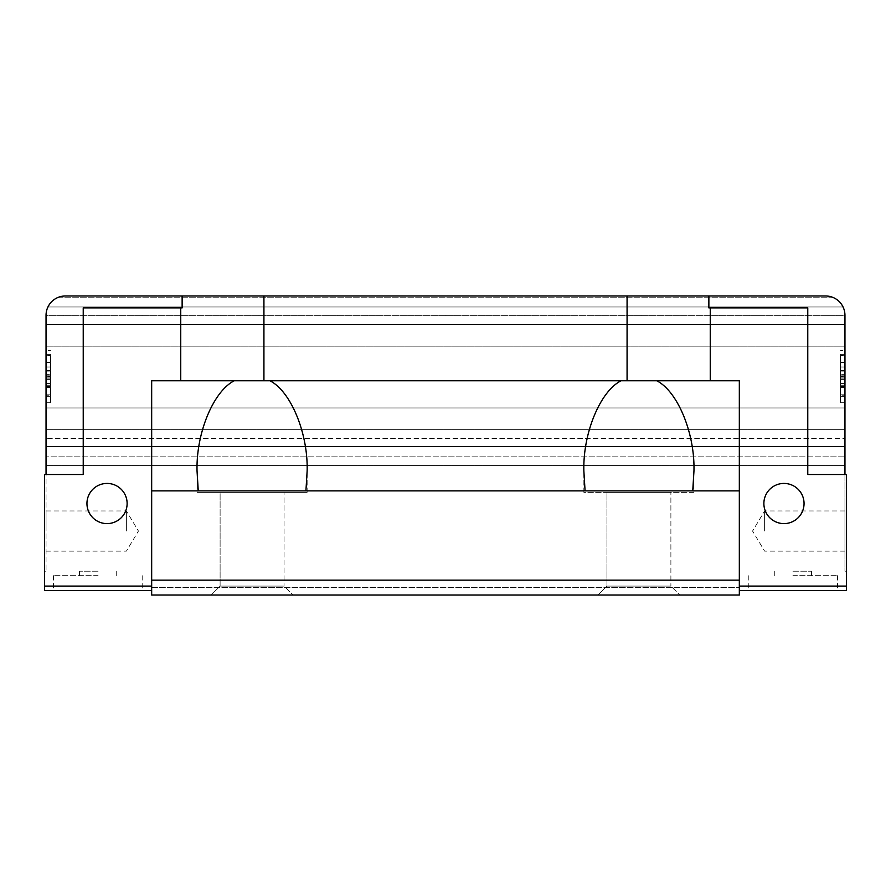 <?xml version="1.0" encoding="UTF-8"?>
<svg xmlns="http://www.w3.org/2000/svg" width="891" height="891" viewBox="0 0 891 891"><rect width="100%" height="100%" fill="white"/><g stroke="black" fill="none" stroke-linecap="round" stroke-linejoin="round"><path stroke-width="0.67" stroke-dasharray="4.46 3.34" d="M98.11 575.675L53.471 575.675L98.11 575.675M98.11 571.22L79.511 571.22L98.11 571.22M792.89 575.675L837.529 575.675L792.89 575.675M792.89 571.22L811.489 571.22L792.89 571.22M792.89 590.555L837.529 590.555L792.89 590.555M98.11 590.555L53.471 590.555L98.11 590.555M127.123 503.526A20.081 20.081 0 0 0 107.031 483.434A20.081 20.081 0 0 0 86.95 503.526A20.081 20.081 0 0 1 107.031 483.434A20.081 20.081 0 0 1 127.123 503.526A20.081 20.081 0 0 1 107.031 523.607A20.081 20.081 0 0 1 86.95 503.526A20.081 20.081 0 0 1 107.031 483.434A20.081 20.081 0 0 1 127.123 503.526A20.081 20.081 0 0 1 107.031 523.607A20.081 20.081 0 0 1 86.95 503.526A20.081 20.081 0 0 0 107.031 523.607A20.081 20.081 0 0 0 127.123 503.526M804.05 503.526A20.081 20.081 0 0 0 783.969 483.434A20.081 20.081 0 0 0 763.877 503.526A20.081 20.081 0 0 1 783.969 483.434A20.081 20.081 0 0 1 804.05 503.526A20.081 20.081 0 0 1 783.969 523.607A20.081 20.081 0 0 1 763.877 503.526A20.081 20.081 0 0 1 783.969 483.434A20.081 20.081 0 0 1 804.05 503.526A20.081 20.081 0 0 1 783.969 523.607A20.081 20.081 0 0 1 763.877 503.526A20.081 20.081 0 0 0 783.969 523.607A20.081 20.081 0 0 0 804.05 503.526M151.67 580.141L151.67 595.021L739.33 595.021L739.33 580.141L151.67 580.141L151.67 490.874L305.925 490.874L198.259 490.874L197.045 470.971L197.045 492.367L307.139 492.367L197.045 492.367L307.139 492.367L197.045 492.367L197.045 470.971C196.009 433.316 213.339 391.305 234.244 380.78L151.67 380.78L151.67 586.089L151.67 380.78L263.925 380.78L263.925 295.979L65.377 295.979L708.868 295.979L708.868 307.885L807.769 307.885L708.868 307.885L807.769 307.885L807.769 474.513L807.769 307.885L807.769 474.513L846.45 474.513L846.45 586.089L739.33 586.089L739.33 380.78L710.25 380.78L710.25 307.885M263.925 295.979L825.623 295.979L65.377 295.979L58.672 297.182L65.377 295.979A19.346 19.346 0 0 0 46.042 315.325A19.346 19.346 0 0 1 47.925 306.983C50.241 302.327 53.816 299.053 58.672 297.182L832.328 297.182C837.184 299.053 840.759 302.327 843.075 306.983A19.346 19.346 0 0 1 844.958 315.325L844.958 324.469L844.958 315.692L46.042 315.692L46.042 407.967L844.958 407.967L844.958 324.469L844.958 429.651L844.958 407.967L46.042 407.967L46.042 465.581L46.042 315.692L844.958 315.692M627.075 295.979L627.075 380.78L739.33 380.78L739.33 590.555L739.33 586.089L846.45 586.089L739.33 586.089M220.11 586.089L220.11 492.367L284.073 492.367L220.11 492.367L284.073 492.367L220.11 492.367L220.11 586.089L211.178 595.021L293.005 595.021L211.178 595.021L293.005 595.021L211.178 595.021L220.11 586.089L284.073 586.089L284.073 492.367L284.073 586.089L220.11 586.089L284.073 586.089L293.005 595.021L284.073 586.089L220.11 586.089M305.925 490.874L307.139 470.971C308.175 433.316 290.845 391.305 269.94 380.78L621.06 380.78C600.155 391.305 582.825 433.316 583.861 470.971L585.075 490.874L692.741 490.874L693.955 470.971C694.991 433.316 677.661 391.305 656.756 380.78L739.33 380.78L739.33 490.874L305.925 490.874L585.075 490.874M307.139 492.367L307.139 470.971L307.139 492.367M606.927 586.089L606.927 492.367L670.89 492.367L606.927 492.367L670.89 492.367L606.927 492.367L606.927 586.089L597.995 595.021L679.822 595.021L597.995 595.021L679.822 595.021L597.995 595.021L606.927 586.089L670.89 586.089L670.89 492.367L670.89 586.089L606.927 586.089L670.89 586.089L679.822 595.021L670.89 586.089L606.927 586.089M583.861 492.367L583.861 470.971L583.861 492.367L693.955 492.367L693.955 470.971L693.955 492.367L583.861 492.367M126.377 531.047L126.377 510.966L126.377 531.047M46.042 531.047L46.042 510.966L46.042 531.047M764.623 531.047L764.623 510.966L764.623 531.047M844.958 531.047L844.958 510.966L844.958 531.047M627.075 380.78L710.25 380.78M825.623 295.979L832.328 297.182L825.623 295.979A19.346 19.346 0 0 1 844.958 315.325L844.958 571.22L844.958 474.513L807.769 474.513L844.958 474.513M151.67 595.021L739.33 595.021L739.33 587.581L739.33 595.021L739.33 587.581L739.33 595.021L151.67 595.021L739.33 595.021L151.67 595.021L151.67 587.581L151.67 595.021M739.33 580.141L739.33 490.874L151.67 490.874L151.67 380.78L180.75 380.78L180.75 307.885L182.132 307.885L83.231 307.885L180.75 307.885M844.958 315.325A19.346 19.346 0 0 0 843.075 306.983L47.925 306.983A19.346 19.346 0 0 0 46.042 315.325L46.042 315.692M46.042 315.325L46.042 571.22L46.042 474.513L44.55 474.513L44.55 586.089L151.67 586.089L151.67 590.555L151.67 586.089L44.55 586.089L44.55 590.555L151.67 590.555M46.042 394.858L46.042 354.284L46.042 402.732L46.042 394.858L50.497 394.858L50.497 402.732L46.042 402.732L50.497 402.732L50.497 355.487L46.042 355.487L50.497 355.487L50.497 394.858L46.042 394.858M46.042 350.631L46.042 396.306L46.042 350.631L50.497 350.631L46.042 350.631M46.042 371.124L46.042 396.306L46.042 362.347L46.042 396.306L46.042 371.124L46.042 387.518L46.042 371.124L50.497 371.124L50.497 375.813L46.042 375.813L50.497 375.813L50.497 374.643L46.042 374.643L50.497 374.643L50.497 362.347L46.042 362.347L50.497 362.347L50.497 379.187L46.042 379.187L50.497 379.154L50.497 387.529L46.042 387.529L50.497 387.518L50.497 394.802L46.042 394.802L50.497 394.802L50.497 396.306L46.042 396.306L50.497 396.306L50.497 385.179L46.042 385.179L50.497 385.179L50.497 383.42L46.042 383.42L50.497 383.42L50.497 387.518L50.497 378.953L46.042 378.953L50.497 378.953L50.497 371.124L50.497 387.518L50.497 371.124L46.042 371.124L50.497 371.124L50.497 375.813L50.497 362.347L50.497 366.012L46.042 366.012M844.958 394.858L844.958 354.284L844.958 402.732L844.958 394.858L840.503 394.858L840.503 402.732L844.958 402.732L840.503 402.732L840.503 355.487L844.958 355.487L840.503 355.487L840.503 394.858L844.958 394.858M844.958 350.631L844.958 396.306L844.958 350.631L840.503 350.631L844.958 350.631M844.958 438.439L844.958 429.651L844.958 446.525L844.958 438.439L46.042 438.439L844.958 438.439M844.958 456.827L844.958 446.525L844.958 465.581L844.958 456.827L46.042 456.827L844.958 456.827M844.958 371.124L844.958 396.306L844.958 362.347L844.958 396.306L844.958 371.124L844.958 387.518L844.958 371.124L840.503 371.124L840.503 375.813L844.958 375.813L840.503 375.813L840.503 374.643L844.958 374.643L840.503 374.643L840.503 362.347L844.958 362.347L840.503 362.347L840.503 379.187L844.958 379.187L840.503 379.154L840.503 387.529L844.958 387.529L840.503 387.518L840.503 394.802L844.958 394.802L840.503 394.802L840.503 396.306L844.958 396.306L840.503 396.306L840.503 385.179L844.958 385.179L840.503 385.179L840.503 383.42L844.958 383.42L840.503 383.42L840.503 387.518L840.503 378.953L844.958 378.953L840.503 378.953L840.503 371.124L840.503 387.518L840.503 371.124L844.958 371.124L840.503 371.124L840.503 375.813L840.503 362.347L840.503 366.012L844.958 366.012M182.132 295.979L182.132 307.885L83.231 307.885L83.231 474.513L44.55 474.513L83.231 474.513L83.231 307.885L83.231 474.513L46.042 474.513M621.06 380.78L656.756 380.78M234.244 380.78L269.94 380.78M263.925 380.78L180.75 380.78M739.33 490.874L692.741 490.874M198.259 490.874L151.67 490.874M151.67 586.089L44.55 586.089M846.45 586.089L846.45 590.555L739.33 590.555M844.958 571.22L846.45 571.22L844.958 571.22M46.042 571.22L44.55 571.22L46.042 571.22M840.503 366.012L840.503 395.715L844.958 395.715L840.503 395.715L840.503 391.038L844.958 391.038M840.503 391.038L840.503 394.936L844.958 394.936M840.503 394.936L840.503 378.987L844.958 378.987M840.503 378.987L840.503 362.347L844.958 362.347M840.503 362.347L840.503 387.529L844.958 387.518L840.503 387.529L840.503 396.306L844.958 396.306M840.503 379.432L844.958 379.432M840.503 379.187L844.958 379.187M840.503 396.306L840.503 383.42L840.503 387.518L844.958 387.518M840.503 387.518L840.503 371.124M840.503 376.514L840.503 402.732L840.503 354.284L840.503 377.895L840.503 374.877L840.503 376.514L844.958 376.514M840.503 402.732L844.958 402.732L840.503 402.732M840.503 385.926L844.958 385.926M840.503 386.371L844.958 386.371M840.503 370.712L844.958 370.712M840.503 354.284L844.958 354.284M840.503 366.992L844.958 366.992L840.503 366.992M840.503 362.76L844.958 362.76M840.503 370.422L844.958 370.422M840.503 377.895L844.958 377.895M840.503 374.877L844.958 374.877M50.497 366.012L50.497 395.715L46.042 395.715L50.497 395.715L50.497 391.038L46.042 391.038M50.497 391.038L50.497 394.936L46.042 394.936M50.497 394.936L50.497 378.987L46.042 378.987M50.497 378.987L50.497 362.347L46.042 362.347M50.497 362.347L50.497 387.529L46.042 387.518L50.497 387.529L50.497 396.306L46.042 396.306M50.497 379.432L46.042 379.432M50.497 379.187L46.042 379.187M50.497 396.306L50.497 383.42L50.497 387.518L46.042 387.518M50.497 387.518L50.497 371.124M50.497 376.514L50.497 402.732L50.497 354.284L50.497 377.895L50.497 374.877L50.497 376.514L46.042 376.514M50.497 402.732L46.042 402.732L50.497 402.732M50.497 385.926L46.042 385.926M50.497 386.371L46.042 386.371M50.497 370.712L46.042 370.712M50.497 354.284L46.042 354.284M50.497 366.992L46.042 366.992L50.497 366.992M50.497 362.76L46.042 362.76M50.497 370.422L46.042 370.422M50.497 377.895L46.042 377.895M50.497 374.877L46.042 374.877M151.67 587.581L739.33 587.581L151.67 587.581M46.042 346.165L844.958 346.165L46.042 346.165M46.042 465.581L844.958 465.581L46.042 465.581M47.925 306.983L843.075 306.983M46.042 324.469L844.958 324.469L46.042 324.469M46.042 446.525L844.958 446.525L46.042 446.525M46.042 429.651L844.958 429.651L46.042 429.651M58.672 297.182L832.328 297.182M79.511 571.22L79.511 575.675M774.29 571.22L774.29 575.675M748.262 575.675L748.262 590.555M53.471 575.675L53.471 590.555M46.042 551.128L126.377 551.128L138.439 531.047L126.377 510.966L46.042 510.966M844.958 551.128L764.623 551.128L752.561 531.047L764.623 510.966L844.958 510.966M142.738 575.675L142.738 590.555M837.529 575.675L837.529 590.555M811.489 571.22L811.489 575.675M116.71 571.22L116.71 575.675"/><path stroke-width="1.34" d="M127.123 503.526A20.081 20.081 0 0 0 107.031 483.434A20.081 20.081 0 0 0 86.95 503.526A20.081 20.081 0 0 0 107.031 523.607A20.081 20.081 0 0 0 127.123 503.526M804.05 503.526A20.081 20.081 0 0 0 783.969 483.434A20.081 20.081 0 0 0 763.877 503.526A20.081 20.081 0 0 0 783.969 523.607A20.081 20.081 0 0 0 804.05 503.526M198.259 490.874L197.045 470.971C196.009 433.316 213.339 391.305 234.244 380.78L151.67 380.78L151.67 580.141L739.33 580.141L739.33 595.021L151.67 595.021L151.67 580.141M585.075 490.874L583.861 470.971C582.825 433.316 600.155 391.305 621.06 380.78L234.244 380.78M269.94 380.78C290.845 391.305 308.175 433.316 307.139 470.971L305.925 490.874M739.33 580.141L739.33 380.78L621.06 380.78M656.756 380.78C677.661 391.305 694.991 433.316 693.955 470.971L692.741 490.874M180.75 380.78L180.75 307.885L83.231 307.885L83.231 474.513L44.55 474.513L44.55 590.555L151.67 590.555M151.67 586.089L44.55 586.089M627.075 380.78L627.075 295.979L263.925 295.979L263.925 380.78M46.042 315.692L46.042 315.325A19.346 19.346 0 0 1 65.377 295.979L182.132 295.979L182.132 307.885L180.75 307.885M263.925 295.979L182.132 295.979M844.958 474.513L844.958 315.325A19.346 19.346 0 0 0 825.623 295.979L627.075 295.979M46.042 315.325L46.042 474.513M739.33 586.089L846.45 586.089L846.45 474.513L807.769 474.513L807.769 307.885L708.868 307.885L708.868 295.979L825.623 295.979M710.25 307.885L710.25 380.78M739.33 490.874L151.67 490.874M846.45 586.089L846.45 590.555L739.33 590.555M843.075 306.983C840.759 302.327 837.184 299.053 832.328 297.182M58.672 297.182C53.816 299.053 50.241 302.327 47.925 306.983"/></g></svg>
